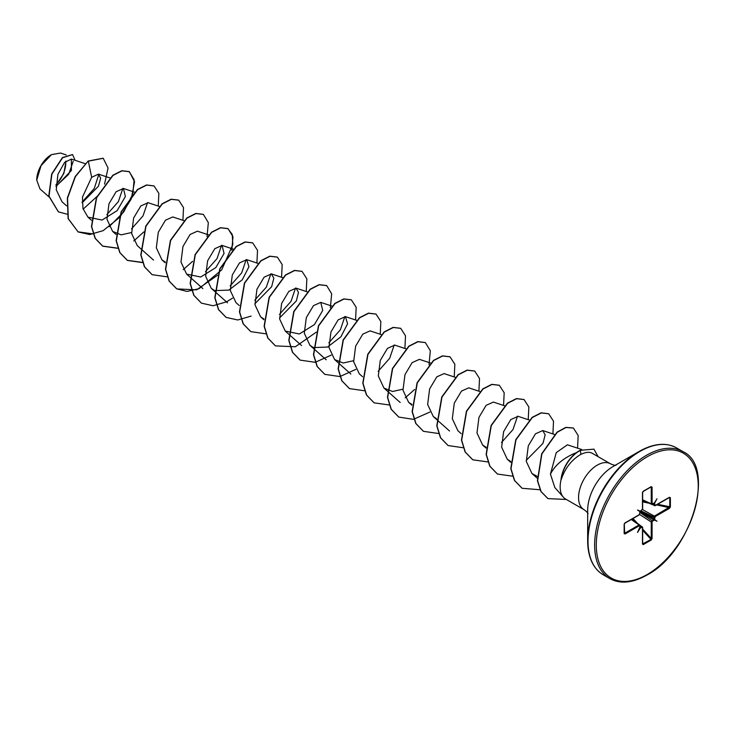 <?xml version="1.0" encoding="UTF-8"?>
<svg xmlns="http://www.w3.org/2000/svg" width="735" height="735" viewBox="0 0 735 735"><rect width="100%" height="100%" fill="white"/><g stroke="black" fill="none" stroke-linecap="round" stroke-linejoin="round"><path stroke-width="1.1" d="M51.248 154.763A20.497 11.834 120 0 0 36.75 179.873A20.497 11.834 120 0 0 36.75 180.02M66.26 154.938L60.527 153.036L51.45 154.644L41.059 165.623L36.75 180.13L39.91 188.831L48.914 196.851M616.04 465.255C615.342 465.586 613.505 465.108 610.509 463.822A26.478 15.288 120 0 0 597.27 465.126A26.478 15.288 120 0 0 579.979 488.463A26.478 15.288 120 0 0 584.031 509.677L565.638 499.056A26.478 15.288 -60 0 1 563.368 497.191A26.478 15.288 -60 0 1 561.127 479.505L561.007 479.624A25.651 14.81 -60 0 1 578.996 450.95A25.651 14.81 -60 0 1 580.145 450.325L593.935 449.14L580.145 450.325M663.76 444.436A72.921 42.106 120 0 0 639.229 451.428C653.691 443.37 666.094 442.176 676.448 447.854A73.27 42.299 120 0 0 639.817 451.483A73.27 42.299 120 0 0 591.951 516.053A73.27 42.299 120 0 0 603.178 574.761C593.081 568.633 587.908 557.295 587.669 540.749L587.669 510.265A35.592 20.552 120 0 1 612.834 466.67L639.229 451.428A72.921 42.106 120 0 0 587.669 540.749A72.921 42.106 120 0 0 593.871 565.491M576.157 452.843L574.568 453.357C562.909 458.456 554.87 465.384 550.442 474.139L554.861 487.571L563.368 497.191M561.127 479.505L561.228 479.569C564.847 468.7 571.031 460.514 579.759 455.02L580.944 454.386C586.006 451.924 589.948 451.667 592.768 453.614M56.007 186.488L71.405 170.465L71.387 159.082L64.597 162.417L57.9 174.37L56.255 189.777L62.034 201.803L66.545 205.818M82.145 202.786L98.462 186.221L100.649 178.146L98.481 174.131L91.654 177.3L82.449 197.127L82.981 208.611L87.952 217.147L102.027 220.05L117.159 210.633L125.391 196.502L123.425 188.463L116.139 191.725L108.973 203.76L106.988 219.324L112.611 231.396L121.211 234.842L131.556 232.536M159.366 206.434L148.093 202.704L140.808 205.965L133.641 218.001L131.648 233.565L137.28 245.637L140.541 248.54M183.787 220.592L172.762 216.944L165.467 220.206L158.301 232.242L156.316 247.805L161.948 259.878L165.237 262.037M208.694 234.915L197.421 231.185L190.135 234.447L182.969 246.482L180.985 262.037L186.607 274.118L200.692 277.012L215.824 267.586L224.056 253.474L222.089 245.426L214.804 248.687L207.637 260.723L205.653 276.277L211.276 288.359L214.565 290.518M214.776 290.61L228.879 290.095L242.265 279.815L248.917 266.805L246.758 259.666L239.472 262.928L232.306 274.963L230.312 290.527L235.944 302.599L239.206 305.503M254.88 303.739L271.647 286.723L273.833 278.197L271.426 273.907L264.131 277.168L256.965 289.204L254.981 304.768L260.613 316.84L263.902 318.999M279.548 317.979L296.306 300.973L298.493 292.438L296.086 288.148L288.8 291.409L281.634 303.445L279.649 319.008L285.272 331.081L299.347 333.975L314.479 324.558L322.72 310.436L320.754 302.388L313.468 305.65L306.302 317.685L304.308 333.249L309.94 345.321L313.229 347.48M313.432 347.572L327.544 347.058L340.93 336.777L347.581 323.758L345.422 316.629L338.128 319.89L330.971 331.926L328.977 347.49L334.609 359.562L343.217 363.007L353.544 360.701M381.116 334.526L370.091 330.869L362.796 334.131L355.63 346.167L353.645 361.73L359.277 373.803L362.539 376.706M406.023 348.84L394.75 345.11L387.464 348.372L380.298 360.407L378.314 375.971L383.936 388.043L392.545 391.489L402.881 389.183M430.692 363.081L419.419 359.351L412.133 362.612L404.967 374.648L402.982 390.221L408.605 402.284L411.894 404.443M455.112 377.248L444.087 373.591L436.801 376.853L429.635 388.888L427.641 404.452L433.273 416.524L436.562 418.684M479.78 391.489L468.755 387.832L461.47 391.094L454.294 403.129L452.31 418.693L457.933 430.765L461.194 433.668M504.688 405.812L493.415 402.073L486.129 405.334L478.963 417.37L476.978 432.933L482.601 445.006L486.101 447.257M529.356 420.052L518.083 416.313L510.797 419.575L503.631 431.61L501.637 447.174L507.269 459.246L510.761 461.497M526.205 460.386L542.972 443.37L545.159 434.844L542.752 430.554L535.466 433.815L528.3 445.851L526.306 461.405L531.938 473.487L537.313 476.418M581.789 449.563L567.411 444.794L556.257 452.613L550.442 474.139M517.55 416.185L513.012 429.516L501.481 442.534M394.217 344.981L389.679 358.312L378.148 371.322M344.89 316.5L340.351 329.831L328.821 342.841M295.553 288.019L291.014 301.35L279.484 314.369M270.893 273.778L266.355 287.109L254.815 300.128M246.225 259.538L241.686 272.869L230.156 285.887M221.557 245.297L217.018 258.619L205.488 271.638M147.56 202.575L143.022 215.906L131.492 228.916M122.892 188.335L118.353 201.666L106.823 214.675M98.848 174.278L94.264 188.472L82.136 202.061M73.224 161.287L68.713 174.25L55.998 186.267M56.007 185.055L63.844 173.497L66.012 161.057M91.654 177.3L88.347 161.158L103.222 158.282L108.054 168.021L104.572 184.072M97.342 196.153L83.138 209.172M67.069 214.179L58.46 211.891L48.997 196.172L51.891 174.131L62.594 157.731L72.59 154.598L75.108 160.313M88.145 161.038L75.172 176.556L67.354 197.991L68.098 218.589L78.149 231.957L68.309 218.708L67.556 198.11L75.374 176.676L88.145 161.038L103.12 158.227M58.35 211.827L48.786 196.052L51.689 174.011L62.392 157.621L72.489 154.543M670.384 497.659L670.384 506.874L669.475 508.344L655.188 516.586L654.563 519.516L656.989 521.225L654.297 519.976L653.865 520.371L653.488 519.682L654.784 515.878L669.778 506.957L669.778 497.742L669.07 497.485L670.384 497.659L669.144 497.632M653.865 520.371L651.256 521.997L653.488 519.682L640.038 511.909M652.074 521.988L652.074 538.479L651.256 539.995L651.256 521.997L639.67 514.5M651.256 539.995L643.281 544.607L642.463 544.029L651.026 539.435L642.638 530.238M642.463 544.029L642.463 527.537L641.582 526.554L642.473 527.068L639.946 525.387M641.958 527.243L640.24 528.097L637.539 532.462L639.882 527.059L641.582 526.554M639.845 527.509L639.845 526.021L638.945 525.029L639.882 525.571L631.273 519.498M639.349 525.736L625.062 533.977L624.153 533.564L624.153 524.349L625.062 522.888L639.349 514.638L639.974 511.707L637.539 509.998L640.24 511.248L642.463 509.236L642.463 492.744L643.281 491.228L651.256 486.625L652.074 487.195L652.074 503.686L654.297 503.126L656.989 498.771L654.563 503.282L655.188 505.487L669.475 497.246M78.149 231.957L89.762 234.538L103.12 230.652M103.185 230.625L119.851 217.229L131.28 198.873L134.569 181.766L129.378 171.696L122.001 170.851L113.015 175.399L96.643 197.715L91.673 226.61L95.311 238.443L102.817 246.197L118.023 248.338M158.245 206.066L158.861 193.378L154.047 185.937L146.669 185.091L137.684 189.639L121.312 211.956L116.341 240.85L119.97 252.684L127.477 260.438L142.535 262.606M182.914 220.307L183.52 207.619L178.715 200.177L171.338 199.332L162.352 203.88L145.98 226.196L141.001 255.082L144.639 266.924L152.145 274.679L167.194 276.856M183.199 269.671L192.588 261.348M207.04 236.569L208.327 222.604L203.384 214.418L195.997 213.573L187.012 218.12L170.649 240.437L165.669 269.322L169.307 281.165L176.813 288.919L196.668 289.82L217.624 275.184M231.837 250.332L232.967 236.67L228.052 228.658L220.665 227.813L211.68 232.361L195.308 254.677L190.337 283.572L193.976 295.406L201.473 303.16L213.095 305.742L226.453 301.855M226.518 301.828L232.536 298.144M256.91 263.029L257.526 250.341L252.711 242.899L245.334 242.054L236.348 246.602L219.976 268.918L215.006 297.813L218.644 309.646L226.141 317.401L237.754 319.982L251.122 316.096M281.579 277.27L282.185 264.582L277.38 257.14L269.993 256.294L261.008 260.851L244.645 283.159L239.674 312.053L243.303 323.887L250.81 331.641L265.859 333.819M306.238 291.51L306.853 278.822L302.048 271.38L294.661 270.535L285.676 275.092L269.304 297.399L264.334 326.294L267.972 338.128L275.478 345.882L295.332 346.782L316.289 332.146M330.364 307.772L331.66 293.798L326.707 285.621L319.33 284.776L310.345 289.324L293.972 311.64L289.002 340.535L292.64 352.368L300.146 360.122L315.196 362.3M315.343 362.272L331.2 355.115M355.575 319.991L356.181 307.303L351.376 299.862L343.998 299.016L335.013 303.564L318.641 325.881L313.67 354.775L317.3 366.609L324.806 374.363L339.855 376.54M340.011 376.513L355.869 369.356M380.243 334.232L380.849 321.544L376.044 314.102L368.667 313.257L359.681 317.805L343.309 340.121L338.33 369.016L341.968 380.849L349.474 388.604L364.523 390.781M404.902 348.473L405.518 335.794L400.713 328.343L393.326 327.498L384.341 332.045L367.978 354.362L362.998 383.257L366.636 395.09L374.133 402.844L389.348 404.994M405.196 397.837L414.586 389.513M429.029 364.735L430.324 350.77L425.381 342.583L417.994 341.738L409.009 346.286L392.637 368.602L387.667 397.497L391.305 409.331L398.802 417.085L413.382 419.345L429.865 412.078M454.239 376.954L454.846 364.266L450.04 356.824L442.654 355.979L433.668 360.536L417.305 382.843L412.335 411.738L415.973 423.58L423.47 431.326L438.529 433.503M478.908 391.195L479.514 378.507L474.709 371.065L467.322 370.219L458.337 374.776L441.974 397.093L436.994 425.978L440.632 437.821L448.139 445.566L463.188 447.744M503.567 405.435L504.182 392.747L499.368 385.305L491.991 384.46L483.005 389.017L466.633 411.334L461.663 440.219L465.301 452.062L472.807 459.807L488.012 461.957M528.235 419.676L528.851 406.988L524.037 399.546L516.659 398.701L507.674 403.258L491.302 425.565L486.331 454.46L489.969 466.293L497.466 474.047L512.672 476.197M552.904 433.916L553.51 421.238L548.705 413.787L541.327 412.941L532.342 417.489L515.97 439.806L511 468.7L514.629 480.534L522.135 488.288L540.151 489.767M577.572 448.157L578.179 435.487L573.392 428.036L566.005 427.504L557.24 432.281L541.879 453.936L537.634 480.828L541.116 491.605L547.988 498.615L566.345 499.46M598.115 456.665L593.935 449.14M77.947 231.837L93.299 233.95M109.102 226.748L123.746 211.928L132.686 194.215M132.833 193.728L134.128 179.753L129.176 171.577L121.789 170.731L112.804 175.279L96.441 197.596L91.471 226.49L95.1 238.324L102.606 246.078L117.968 248.191M133.77 240.988L143.803 231.92M153.946 185.872L146.458 184.972L137.473 189.52L121.11 211.836L116.13 240.731L119.768 252.564L127.274 260.319L142.636 262.432M178.614 200.113L171.126 199.213L162.141 203.76L145.778 226.077L140.798 254.962L144.437 266.805L152.044 274.614M203.283 214.354L195.795 213.453L186.809 218.001L170.437 240.317L165.467 269.203L169.096 281.046L176.602 288.8L187.067 291.418L199.139 288.653L221.676 269.901L232.811 244.571L232.26 234.511L227.841 228.539L220.463 227.694L211.478 232.242L195.106 254.558L190.135 283.453L193.764 295.286L201.372 303.096M252.61 242.835L245.123 241.934L236.137 246.482L219.774 268.799L214.795 297.693L218.433 309.527L226.04 317.345M277.279 257.075L269.791 256.175L260.806 260.732L244.433 283.048L239.463 311.934L243.101 323.777L250.708 331.586M301.938 271.316L294.459 270.416L285.465 274.973L269.102 297.289L264.131 326.175L267.77 338.017L275.377 345.827M326.606 285.557L319.119 284.656L310.133 289.213L293.77 311.521L288.8 340.415L292.429 352.249L300.036 360.058M351.275 299.806L343.787 298.897L334.802 303.445L318.439 325.761L313.459 354.656L317.097 366.489L324.705 374.299M375.943 314.047L368.456 313.138L359.47 317.685L343.107 340.002L338.128 368.896L341.766 380.73L349.373 388.539M400.612 328.288L393.124 327.378L384.139 331.926L367.766 354.242L362.796 383.137L366.425 394.971L374.032 402.78M425.271 342.528L417.792 341.619L408.807 346.167L392.435 368.483L387.464 397.378L391.094 409.211L398.701 417.03M449.939 356.769L442.452 355.859L433.466 360.416L417.103 382.733L412.124 411.618L415.762 423.461L423.369 431.27M474.599 371.01L467.12 370.1L458.135 374.657L441.763 396.973L436.792 425.859L440.43 437.702L448.038 445.511M499.267 385.25L491.779 384.341L482.794 388.898L466.431 411.214L461.461 440.1L465.099 451.942L472.706 459.752M523.936 399.491L516.448 398.581L507.462 403.138L491.099 425.446L486.129 454.34L489.758 466.174L497.365 473.992M548.604 413.731L541.116 412.822L532.131 417.379L515.768 439.686L510.788 468.581L514.426 480.414L522.034 488.233M573.291 427.981L565.803 427.384L557.038 432.162L541.677 453.817L537.432 480.708L540.914 491.485L547.887 498.55M561.228 479.569A25.651 14.81 -60 0 1 580.347 450.445L580.944 454.386M56.025 184.549A20.497 11.834 120 0 0 65.654 161.369M652.064 504.385L654.784 505.735L653.893 505.221L653.865 503.236M642.638 499.818L652.202 504.238L651.256 503.695L651.256 486.625M652.074 487.195L651.026 486.919L643.235 491.412M643.281 491.228L642.473 492.275M624.658 523.127L624.153 524.349M624.291 524.22L624.658 533.27L638.945 525.029M624.327 533.371L625.062 533.977M642.473 543.56L643.051 544.038L642.473 543.56M670.384 506.874L657.614 504.293M669.475 508.344L669.07 507.628L656.566 504.89M653.893 505.221L654.683 505.202M655.188 516.586L642.509 509.585M653.571 503.604L654.683 503.714M654.683 517.458L640.993 510.871M654.297 503.126L653.985 503.503L654.563 503.282M654.683 518.947L640.442 511.202M654.563 519.516L653.985 519.489L654.297 519.976M651.256 503.695L652.074 503.686M652.579 521.115L640.02 512.552M652.074 538.479L651.256 538.489L642.638 529.025M643.281 544.607L642.638 543.551M642.473 508.767L642.463 509.236M642.463 527.537L642.473 527.068M640.139 511.496L637.539 509.998M640.672 527.987L640.02 527.078M640.24 528.097L640.139 527.482L639.974 527.941M640.111 511.679L639.22 514.904L624.943 523.155L624.327 524.11L624.153 533.564M656.989 521.225L653.985 519.489M646.442 455.314A73.27 42.299 120 0 0 598.575 519.875A73.27 42.299 120 0 0 609.811 578.583C620.165 584.27 632.569 583.075 647.03 575.018C691.653 552.013 716.404 466.642 683.072 451.685A73.27 42.299 120 0 0 646.442 455.314M647.269 456.738A72.103 41.629 120 0 0 596.287 545.048A72.103 41.629 120 0 0 647.269 574.485A72.103 41.629 120 0 0 698.25 486.175A72.103 41.629 120 0 0 647.269 456.738M651.256 487.204L650.585 487.204M624.327 532.691L624.658 533.27M633.634 520.362L632.302 518.901M633.019 518.487L636.767 522.594M648.068 503.034L642.638 501.84M642.638 501.004L644.558 501.426M603.178 574.761L609.811 578.583M639.229 451.428L612.871 466.651M71.387 159.082L85.122 163.629M98.481 174.131L110.029 177.953M87.943 217.156L91.416 220.234M123.425 188.463L134.698 192.193M112.611 231.396L116.075 234.474M140.743 248.715L153.532 260.098M161.948 259.878L165.21 262.781M186.607 274.118L202.869 288.579M222.089 245.426L233.362 249.156M211.276 288.359L227.538 302.82M246.758 259.666L258.031 263.396M271.426 273.907L282.451 277.564M260.613 316.84L263.874 319.743M296.086 288.148L307.359 291.878M285.272 331.081L301.534 345.542M320.754 302.388L332.027 306.118M309.94 345.321L313.202 348.225M313.404 348.408L326.202 359.783M345.422 316.629L356.686 320.359M334.609 359.562L337.87 362.465M338.072 362.649L350.861 374.023M383.936 388.043L400.198 402.504M408.605 402.284L411.866 405.187M433.273 416.524L449.526 430.986M482.601 445.006L486.065 448.093M507.269 459.246L510.733 462.333M542.752 430.554L554.714 434.523M531.938 473.487L537.395 478.347M592.226 453.265L610.509 463.822M584.031 509.677C586.567 511.532 587.899 512.883 588.046 513.747M676.448 447.854L683.072 451.685M642.638 500.296L651.587 504.32L653.764 503.466M642.638 500.544L655.069 505.753L669.502 497.457M631.907 519.13L642.638 527.298L642.666 543.946M631.687 519.259L639.652 525.001L639.992 527.317M640.277 511.376L642.638 508.997L642.638 492.505L643.162 491.495L651.182 486.864"/></g></svg>

